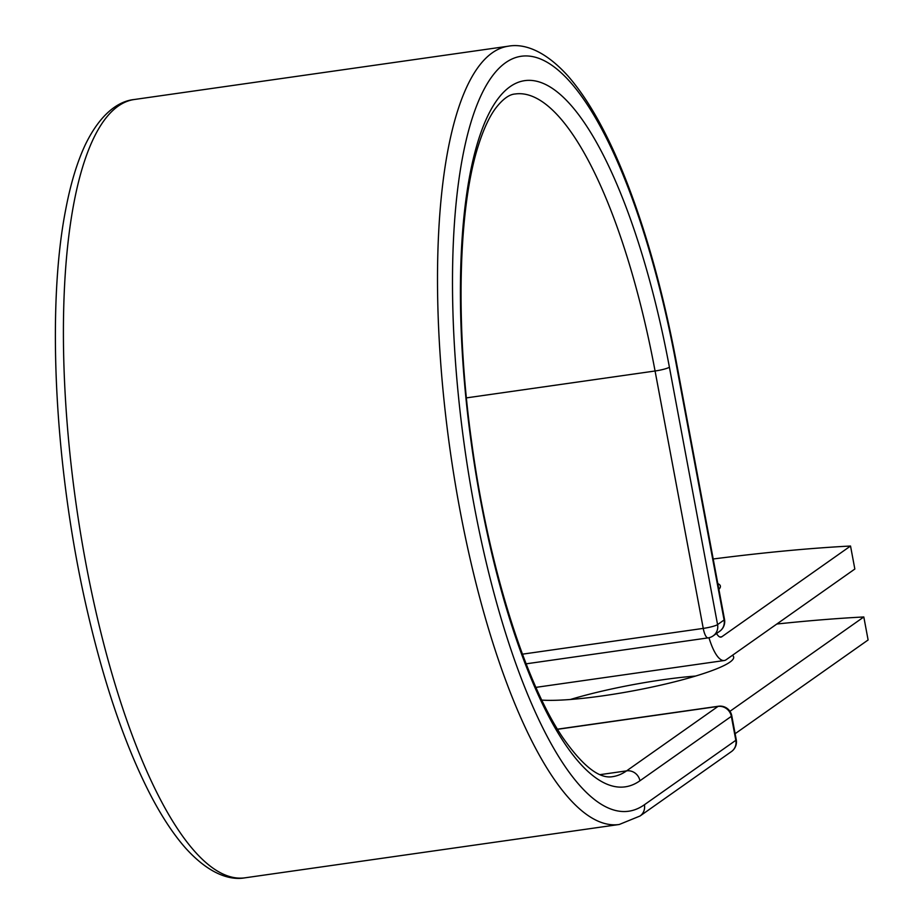 <?xml version="1.0" encoding="UTF-8"?>
<svg xmlns="http://www.w3.org/2000/svg" width="924" height="924" viewBox="0 0 924 924"><rect width="100%" height="100%" fill="white"/><g stroke="black" fill="none" stroke-linecap="round" stroke-linejoin="round"><path stroke-width="1.39" d="M570.397 699.48A104.62 14.749 169.4 0 1 662.831 679.752A104.62 14.749 169.4 0 1 695.564 676.056M732.443 655.301A104.62 14.749 169.4 0 1 733.656 657.022A104.62 14.749 169.4 0 1 603.118 695.795A104.62 14.749 169.4 0 1 541.822 700.103M536.116 687.779A104.62 14.749 169.4 0 1 537.283 687.167M713.212 558.985A443.312 62.497 -10.6 0 1 850.53 546.026L854.839 569.034L726.137 659.748A46.108 13.444 -98.1 0 1 724.254 660.521A46.108 13.444 -98.1 0 1 708.974 637.722M718.884 589.339A104.62 14.749 -10.6 0 0 720.385 586.082A104.62 14.749 -10.6 0 0 717.809 583.598M850.53 546.026L721.84 636.74A22.465 6.549 -98.1 0 1 720.916 637.11A22.465 6.549 -98.1 0 1 716.539 633.494M735.134 733.702L868.11 639.974L863.813 616.966A443.312 62.497 -10.6 0 0 776.818 624.023M729.948 711.318L863.813 616.966M721.84 636.74L719.923 637.006M675.918 362.601L724.093 620.004A11.827 1.663 -10.6 0 0 724.52 619.426L676.345 362.023A11.827 1.663 169.4 0 1 675.918 362.601A381.254 111.18 -98.1 0 0 505.543 62.74A381.254 111.18 -98.1 0 0 474.035 504.885A381.254 111.18 -98.1 0 0 644.409 804.746L735.827 740.309L731.346 716.343A11.827 11.18 -125.2 0 0 717.994 706.433L557.542 729.302M466.412 397.886L655.07 370.998A344.802 100.554 -98.1 0 0 515.13 93.994C509.147 94.364 502.564 99.238 495.391 108.582C489.073 117.209 483.368 129.649 478.251 145.876C458.281 208.281 455.266 324.463 471.483 440.863C487.641 562.635 524.439 680.976 562.739 737.502C582.582 765.892 599.145 778.955 612.439 776.691A344.802 100.554 -98.1 0 0 626.576 770.87A11.827 11.18 -125.2 0 1 639.928 780.78A356.618 103.996 -98.1 0 1 480.561 500.3A356.618 103.996 -98.1 0 1 510.036 86.706A356.618 103.996 -98.1 0 1 669.403 367.198A11.827 1.663 169.4 0 1 655.07 370.998L703.245 628.401A11.827 1.663 -10.6 0 0 717.567 624.601L724.093 620.004A11.827 11.18 54.8 0 1 719.704 631.254A11.827 11.827 0 0 0 724.52 619.426M669.403 367.198L717.567 624.601A11.827 11.18 54.8 0 1 713.189 635.851L719.704 631.254M522.453 654.169L703.245 628.401A11.827 3.442 81.9 0 0 708.05 637.895L526.137 663.825M245.16 877.8A393.07 114.634 -98.1 0 1 76.207 504.839A393.07 114.634 -98.1 0 1 134.234 99.515C119.785 100.935 101.097 112.104 85.262 144.825C77.085 162.278 70.559 183.841 65.708 209.54C46.015 309.563 55.128 473.538 87.665 612.473C104.562 685.169 125.237 745.472 149.688 793.381C161.192 815.707 173.1 833.887 185.412 847.909C209.679 874.855 230.757 880.491 245.16 877.8L619.253 824.485A393.07 114.634 -98.1 0 1 450.3 451.513A393.07 114.634 -98.1 0 1 508.316 46.2L134.234 99.515M619.253 824.485L640.032 816.008A11.827 11.18 -125.2 0 0 644.409 804.746M640.032 816.008L731.45 751.57A11.827 11.827 0 0 0 736.255 739.731L731.773 715.765A11.827 11.827 0 0 0 718.479 706.236A11.827 3.442 81.9 0 0 717.994 706.433L626.576 770.87L599.999 774.659M731.45 751.57A11.827 11.18 -125.2 0 0 735.827 740.309A11.827 1.663 169.4 0 0 736.255 739.731M639.928 780.78L731.346 716.343A11.827 1.663 169.4 0 0 731.773 715.765M724.254 660.521L535.932 687.364M676.345 362.023C663.305 292.873 646.361 231.808 625.49 178.806C607.669 133.818 588.53 99.584 568.087 76.115C543.705 49.041 522.603 43.52 508.316 46.2M708.05 637.895A11.827 11.827 0 0 0 713.189 635.851M718.479 706.236L557.472 729.186"/></g></svg>
